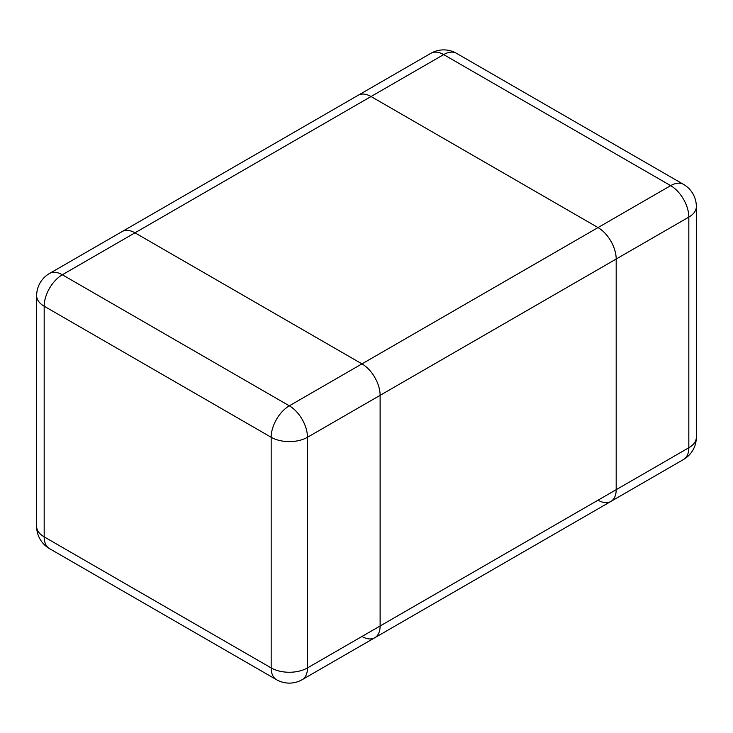 <?xml version="1.0" encoding="UTF-8"?>
<svg xmlns="http://www.w3.org/2000/svg" width="733" height="733" viewBox="0 0 733 733"><rect width="100%" height="100%" fill="white"/><g stroke="black" fill="none" stroke-linecap="round" stroke-linejoin="round"><path stroke-width="1.1" d="M598.027 500.172A25.682 14.825 60 0 0 610.873 501.445A25.682 14.825 -120 0 0 616.187 489.69A25.682 14.825 60 0 1 610.873 501.445L374.801 637.737A25.682 14.825 -120 0 0 380.115 625.982A25.682 14.825 60 0 1 374.801 637.737A25.682 14.825 60 0 1 361.965 636.473M371.035 96.527A25.682 14.825 -120 0 0 358.199 95.263A25.682 14.825 60 0 1 371.035 96.527L443.676 54.59A25.682 14.825 -60 0 1 456.522 53.326A25.682 25.682 0 0 0 430.839 53.326A25.682 14.825 60 0 1 443.676 54.59L670.668 185.641A25.682 14.825 60 0 1 688.828 217.096A25.682 14.825 0 0 0 696.35 206.614A25.682 25.682 0 0 0 683.513 184.377A25.682 14.825 120 0 0 670.668 185.641L598.027 227.578L371.035 96.527L598.027 227.578A25.682 14.825 60 0 1 616.187 259.033A25.682 14.825 -120 0 0 598.027 227.578L361.965 363.88A25.682 14.825 60 0 1 380.115 395.334A25.682 14.825 -120 0 0 361.965 363.88L134.973 232.828L361.965 363.88L289.324 405.816A25.682 14.825 120 0 0 271.164 437.271A25.682 14.825 0 0 0 307.484 437.271A25.682 14.825 -120 0 0 289.324 405.816L62.332 274.765A25.682 14.825 -120 0 0 49.487 273.491A25.682 25.682 0 0 0 36.65 295.729A25.682 14.825 0 0 0 44.172 306.211A25.682 14.825 -60 0 1 62.332 274.765L134.973 232.828A25.682 14.825 -120 0 0 122.127 231.555A25.682 14.825 60 0 1 134.973 232.828L371.035 96.527M616.187 489.69L616.187 259.033L688.828 217.096L688.828 447.753A25.682 14.825 60 0 1 683.513 459.509A25.682 25.682 0 0 0 696.35 437.271A25.682 14.825 180 0 1 688.828 447.753L616.187 489.69L616.187 259.033L380.115 395.334L380.115 625.982L380.115 395.334L307.484 437.271L307.484 667.919A25.682 14.825 180 0 1 271.164 667.919A25.682 14.825 120 0 0 276.478 679.674A25.682 25.682 0 0 0 302.161 679.674A25.682 14.825 -120 0 0 307.484 667.919L616.187 489.69M44.172 536.868A25.682 14.825 180 0 1 36.65 526.386A25.682 25.682 0 0 0 49.487 548.623A25.682 14.825 -60 0 1 44.172 536.868L44.172 306.211L271.164 437.271L271.164 667.919L44.172 536.868M430.839 53.326L49.487 273.491M374.801 637.737L302.161 679.674M49.487 548.623L276.478 679.674M36.65 295.729L36.65 526.386M683.513 184.377L456.522 53.326M610.873 501.445L683.513 459.509M696.35 437.271L696.35 206.614"/></g></svg>
